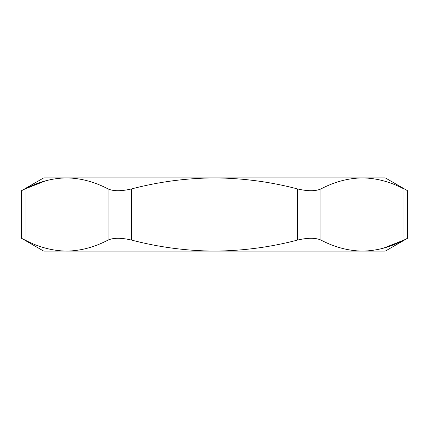 <?xml version="1.0" encoding="UTF-8"?>
<svg xmlns="http://www.w3.org/2000/svg" width="429" height="429" viewBox="0 0 429 429"><rect width="100%" height="100%" fill="white"/><g stroke="black" fill="none" stroke-linecap="round" stroke-linejoin="round"><path stroke-width="0.64" d="M383.344 248.193L403.92 240.084L407.55 238.267L385.317 251.104L362.435 251.104C348.332 250.874 334.502 247.201 320.951 240.084C315.556 237.677 307.727 237.677 297.469 240.084C270.474 247.184 242.819 250.858 214.5 251.104C186.513 250.901 158.859 247.233 131.531 240.084C121.321 237.677 113.497 237.677 108.049 240.084C94.471 247.211 80.641 250.885 66.565 251.104C52.467 250.874 38.637 247.201 25.08 240.084L22.163 238.626M65.648 251.099L43.683 251.104L21.45 238.267L21.45 190.733L25.08 188.916C38.664 181.789 52.488 178.115 66.565 177.896L385.317 177.896L407.55 190.733L407.55 238.267M21.45 190.733L43.683 177.896L66.565 177.896C80.668 178.126 94.498 181.799 108.049 188.916C113.444 191.323 121.273 191.323 131.531 188.916C158.859 181.767 186.513 178.099 214.5 177.896C242.819 178.142 270.474 181.816 297.469 188.916C307.679 191.323 315.503 191.323 320.951 188.916C334.529 181.789 348.359 178.115 362.435 177.896C376.533 178.126 390.363 181.799 403.92 188.916C408.73 191.323 408.73 191.323 403.92 188.916L403.92 240.084C390.336 247.211 376.512 250.885 362.435 251.104L66.565 251.104M45.656 180.807L25.08 188.916L25.08 240.084M363.352 177.901L362.435 177.896M108.049 240.084L108.049 188.916M320.951 188.916L320.951 240.084M131.531 188.916L131.531 240.084M297.469 240.084L297.469 188.916"/></g></svg>
